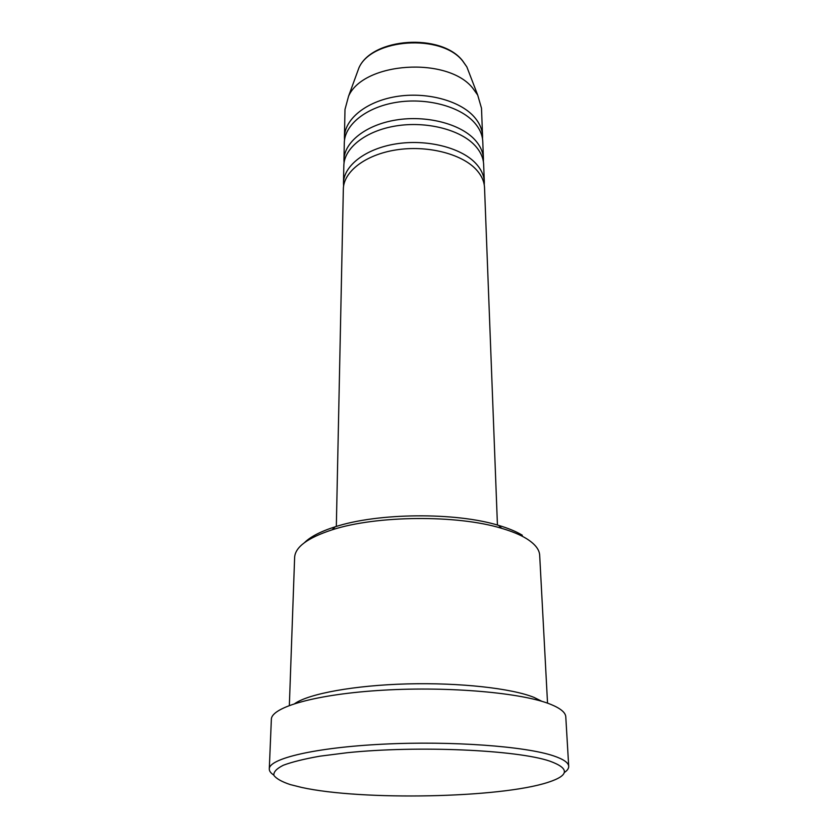 <?xml version="1.0" encoding="UTF-8"?>
<svg xmlns="http://www.w3.org/2000/svg" width="838" height="838" viewBox="0 0 838 838"><rect width="100%" height="100%" fill="white"/><g stroke="black" fill="none" stroke-linecap="round" stroke-linejoin="round"><path stroke-width="1.26" d="M497.437 525.038L484.542 187.817C484.27 181.207 481.326 174.953 475.712 169.056C460.91 153.543 426.752 145.047 396.07 149.918C365.347 154.705 343.507 171.717 343.339 189.053L336.331 526.442M484.249 184.894L484.322 181.951C484.05 175.31 481.106 169.035 475.502 163.106C460.732 147.519 426.668 138.982 396.07 143.874C365.42 148.682 343.632 165.767 343.465 183.176L343.59 186.12M484.322 181.951L483.652 164.531C483.379 157.795 480.457 151.427 474.884 145.424C460.219 129.618 426.406 120.976 396.039 125.92C365.63 130.78 343.999 148.096 343.831 165.746L343.465 183.176M483.379 161.661L483.432 158.78C483.159 152.013 480.237 145.623 474.685 139.59C460.041 123.72 426.322 115.036 396.039 120.002C365.703 124.883 344.114 142.261 343.947 159.995L344.051 162.876M483.432 158.78L482.782 141.685C482.499 134.845 479.598 128.361 474.078 122.254C459.538 106.185 426.071 97.386 396.018 102.404C365.913 107.337 344.481 124.935 344.303 142.9L343.947 159.995M482.52 138.878L482.562 136.049C482.279 129.167 479.388 122.673 473.879 116.534C459.371 100.392 425.987 91.562 396.007 96.6C365.976 101.555 344.596 119.216 344.418 137.254L344.512 140.082M304.571 542.563C310.584 536.624 320.807 531.365 335.231 526.788C377.791 512.772 455.746 512.102 498.558 525.363C508.341 528.254 516.271 531.543 522.336 535.241M547.539 703.176L539.682 555.269C539.379 549.445 534.927 543.872 526.327 538.53C520.073 534.728 511.871 531.334 501.721 528.349C457.37 514.647 376.22 515.36 332.11 529.826C307.693 537.828 295.196 547.025 294.63 557.417L289.351 705.428M549.686 761.093C516.952 749.905 417.994 745.391 347.152 752.723L319.98 756.169C304.383 758.914 292.158 761.941 283.328 765.241C276.592 768.614 273.439 771.987 273.879 775.36C276.278 778.659 281.736 781.739 290.262 784.588L301.628 787.437C361.89 800.74 500.003 798.101 548.01 782.346C569.274 775.464 569.84 768.383 549.686 761.093M273.764 775.056C270.726 773.086 269.239 771.044 269.291 768.928C268.967 758.579 315.203 747.486 383.333 744.154C451.357 740.761 525.489 746.27 553.614 755.886C563.482 759.218 568.51 762.695 568.709 766.32C568.793 768.436 567.336 770.499 564.341 772.521M541.966 701.364L534.047 697.405C511.777 688.344 459.821 682.499 407.142 683.913C354.443 685.306 309.191 693.655 294.892 703.511M568.709 766.32L565.786 716.857C565.545 712.541 560.559 708.382 550.828 704.402C523.059 692.932 450.278 686.259 383.511 690.166C316.638 694 271.135 707.094 271.355 719.423L269.291 768.928M482.562 136.049L481.504 108.238L477.712 95.103L472.894 88.346C447.995 56.209 363.357 61.865 348.556 96.234L344.994 109.432L344.418 137.254M469.552 73.912L466.85 66.904L462.754 61.09C441.678 33.583 371.695 38.339 358.926 67.847L356.349 74.896M348.556 96.234L358.926 67.847C372.198 37.542 441.155 32.871 462.639 60.828L466.85 66.904L477.712 95.103M335.231 526.788L332.11 529.826M498.558 525.363L501.721 528.349"/></g></svg>
